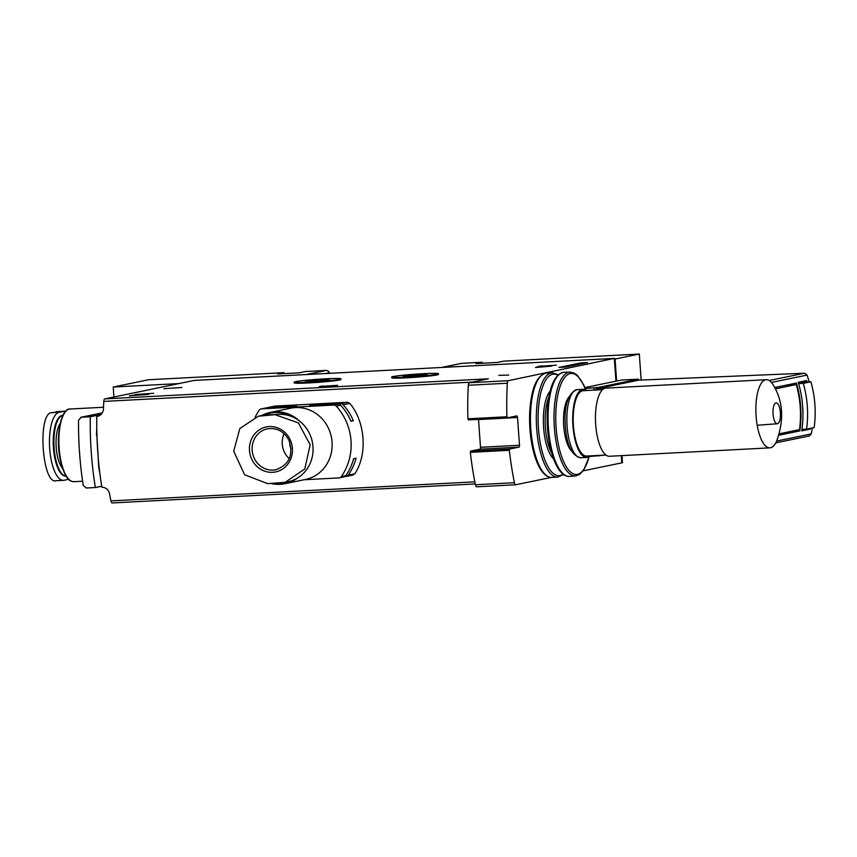 <?xml version="1.0" encoding="UTF-8"?>
<svg xmlns="http://www.w3.org/2000/svg" width="857" height="857" viewBox="0 0 857 857"><rect width="100%" height="100%" fill="white"/><g stroke="black" fill="none" stroke-linecap="round" stroke-linejoin="round"><path stroke-width="1.29" d="M621.293 455.645L621.807 462.855L622.471 462.609L621.978 455.613M621.807 462.855L583.253 470.814M563.96 474.799L562.888 475.014M551.265 477.424L515.753 484.751A3.482 1.232 -93 0 1 515.689 484.762A3.482 1.232 -93 0 1 514.436 482.705A146.247 51.934 -93 0 1 509.326 450.3L509.615 449.057L519.021 447.118A1.746 0.621 -93 0 0 519.513 445.254L517.521 417.509A1.746 0.621 -93 0 0 516.814 415.891A1.746 0.621 -93 0 0 516.782 415.902L507.355 417.852L506.926 416.759A146.247 51.934 -93 0 1 507.312 383.218A3.482 1.232 -93 0 1 508.297 380.69L614.212 358.408M580.982 362.875L587.484 362.532L565.459 367.085L558.957 367.417L580.982 362.875L581.046 363.861M274.851 406.089L347.385 402.254L349.827 403.358C365.35 421.976 367.696 454.21 354.873 473.771L348.178 475.153A54.323 50.702 78.3 0 0 356.073 458.206L353.62 458.709A54.323 50.702 78.3 0 1 345.735 475.656A3.482 3.246 78.3 0 1 343.807 476.942L339.404 477.852A3.482 3.246 78.3 0 1 338.954 477.917L304.171 479.738M309.763 405.65L340.583 403.658A3.482 3.246 78.3 0 1 343.132 404.74A54.323 50.702 78.3 0 1 353.384 420.744L350.781 420.873M353.384 420.744L350.942 421.248A54.323 50.702 78.3 0 0 340.69 405.243L336.287 406.154A54.323 50.702 78.3 0 1 341.332 476.567A3.482 3.246 78.3 0 1 339.404 477.852M309.741 405.265L338.129 404.161A3.482 3.246 78.3 0 1 340.69 405.243M255.193 417.048A54.323 50.702 78.3 0 1 259.275 410.182A3.482 3.246 78.3 0 1 261.192 408.907L265.595 407.996A3.482 3.246 78.3 0 1 266.056 407.932L296.897 406.325L268.498 407.429A3.482 3.246 78.3 0 0 267.052 407.878M261.192 408.907A3.482 3.246 78.3 0 1 261.653 408.843L333.727 405.072A3.482 3.246 78.3 0 1 336.287 406.154M354.873 473.771L352.602 475.089M112.181 502.952L475.271 483.937L112.246 502.952A3.482 1.232 -93 0 1 112.181 502.952A3.482 1.232 -93 0 1 110.939 500.895A146.247 51.934 -93 0 1 109.535 493.653C108.485 489.615 105.925 487.462 101.854 487.194A146.247 51.934 -93 0 1 96.787 416.438L97.698 416.309M98.555 416.063L96.787 416.438C100.783 415.741 103.011 413.267 103.461 409.014A146.247 51.934 -93 0 1 103.804 401.408A3.482 1.232 -93 0 1 104.79 398.891L194.207 380.422A3.482 1.232 -93 0 1 194.271 380.412A3.482 1.232 -93 0 1 194.346 380.412M102.326 412.881L81.179 417.252L78.544 420.209A146.247 51.934 -93 0 0 83.215 485.426L86.257 488.008L95.352 487.537L101.694 486.23M102.347 412.849L80.815 417.295L90.285 416.77L100.987 414.563M95.352 487.537A146.247 51.934 -93 0 1 90.285 416.77M498.838 375.377L508.715 375.045L498.838 375.377M537.553 366.796L535.454 367.503L551.747 366.121L537.575 366.967M541.667 365.778L537.992 366.539L556.418 365.189L541.688 366.132M322.864 385.918L319.2 386.678L337.626 385.329L322.896 386.261M134.86 394.681L138.191 394.745L129.353 395.816L148.818 394.306L134.87 394.831M135.781 394.488L153.682 393.299L135.781 394.488M163.912 388.682L181.813 387.482L163.912 388.682M438.42 373.716L438.473 374.413A23.439 1.189 175.9 0 1 436.974 374.948A23.439 1.189 175.9 0 1 410.953 377.551A23.439 1.189 175.9 0 1 391.724 377.766L391.67 377.069A23.439 1.189 -4.1 0 0 410.899 376.855A23.439 1.189 -4.1 0 0 436.92 374.252A23.439 1.189 -4.1 0 0 438.42 373.716A23.439 1.189 -4.1 0 0 414.959 374.209A23.439 1.189 -4.1 0 0 391.67 377.069M340.904 378.826L340.947 379.522A23.439 1.189 175.9 0 1 339.447 380.047A23.439 1.189 175.9 0 1 313.437 382.661A23.439 1.189 175.9 0 1 294.197 382.875L294.155 382.179A23.439 1.189 -4.1 0 0 313.383 381.965A23.439 1.189 -4.1 0 0 339.404 379.362A23.439 1.189 -4.1 0 0 340.904 378.826A23.439 1.189 -4.1 0 0 317.444 379.319A23.439 1.189 -4.1 0 0 294.155 382.179M468.351 419.887L507.355 417.852L468.361 419.887L467.922 418.805A146.247 51.934 -93 0 1 468.297 385.254A3.482 1.232 -93 0 1 469.282 382.736L488.372 378.794L104.79 398.891M348.178 475.153A3.482 3.246 78.3 0 1 345.8 476.503L344.803 476.546M515.625 484.762L476.749 486.797A3.482 1.232 -93 0 1 476.674 486.808A3.482 1.232 -93 0 1 475.431 484.751A146.247 51.934 -93 0 1 470.322 452.346L470.6 451.103L480.016 449.164L519.021 447.118M478.495 419.362A1.746 0.621 -93 0 1 478.517 419.555L480.498 447.3A1.746 0.621 -93 0 1 480.016 449.164M328.745 379.919A12.009 0.611 -4.1 0 0 329.506 379.64A12.009 0.611 -4.1 0 0 317.486 379.897A12.009 0.611 -4.1 0 0 305.542 381.365A12.009 0.611 -4.1 0 0 315.397 381.258A12.009 0.611 -4.1 0 0 328.745 379.919M426.261 374.809A12.009 0.611 -4.1 0 0 427.032 374.541A12.009 0.611 -4.1 0 0 415.002 374.788A12.009 0.611 -4.1 0 0 403.058 376.255A12.009 0.611 -4.1 0 0 412.924 376.148A12.009 0.611 -4.1 0 0 426.261 374.809M145.551 394.541L138.095 395.077L145.551 394.659M68.603 479.32L64.104 480.252A34.119 12.116 -93 0 1 63.461 480.338A34.119 12.116 -93 0 1 49.62 447.815A34.119 12.116 -93 0 1 59.229 412.271L64.125 411.253A34.119 12.116 -93 0 1 64.778 411.167L51.431 412.678C37.183 413.76 42.325 485.78 56.305 480.659M62.529 415.431A30.359 10.787 87 0 0 53.348 446.315A30.359 10.787 87 0 0 65.71 476.074L66.053 476.063A30.359 10.787 87 0 1 54.002 446.283A30.359 10.787 87 0 1 62.872 415.431L62.529 415.431M64.778 411.167A34.119 12.116 -93 0 1 65.678 411.221M60.161 423.562A24.371 8.656 87 0 0 56.123 446.176A24.371 8.656 87 0 0 62.507 468.243M275.74 414.959L298.397 422.887L310.17 444.804L304.781 468.95L285.135 482.352L267.62 483.627L244.652 474.789L233.704 451.221L239.831 428.543L258.332 416.213L278.675 414.349L265.681 415.034A34.119 31.848 -101.7 0 0 261.214 415.602L258.332 416.202M249.494 450.568A22.978 21.457 78.3 0 1 280.25 429.057A22.978 21.457 78.3 0 1 283.089 468.704A22.978 21.457 78.3 0 1 249.494 450.568M285.145 482.352L288.016 481.763A34.119 31.848 -101.7 0 0 312.719 444.28A34.119 31.848 -101.7 0 0 278.675 414.349M261.685 415.516A36.39 33.969 78.3 0 1 270.191 412.442L290.737 408.2A36.39 33.969 78.3 0 1 331.359 436.963A36.39 33.969 78.3 0 1 305.456 479.47L284.91 483.712A36.39 33.969 78.3 0 1 270.876 483.455L284.91 483.712A36.39 33.969 78.3 0 0 297.786 477.852M289.259 458.72A20.889 19.497 78.3 0 1 282.264 444.097A20.889 19.497 78.3 0 1 284.085 433.663M291.069 448.704A12.887 12.03 78.3 0 1 289.741 443.701A12.887 12.03 78.3 0 1 289.72 442.137M178.834 383.593L113.231 387.032L148.465 379.758L284.01 372.656L277.647 373.963L299.104 372.849L305.467 371.531L326.056 370.449A3.482 3.246 78.3 0 1 329.324 372.709A104.458 97.505 78.3 0 1 329.549 373.32M113.231 387.032L113.949 396.995M284.01 372.656L284.085 373.631M291.862 373.224A11.141 10.402 -101.7 0 0 290.03 373.32M441.666 367.449L461.259 363.4A3.482 3.246 78.3 0 1 461.719 363.347L482.298 362.265L475.946 363.582L497.392 362.457L503.755 361.14L639.311 354.048L615.047 359.051M639.311 354.048L641.175 380.058M482.298 362.265L482.373 363.239M490.15 362.832A11.141 10.402 -101.7 0 0 488.319 362.929M603.981 388.65L595.786 389.014L595.861 390.031M595.786 389.014L638.594 380.165L804.487 373.213L807.09 375.077L809.233 381.879M810.872 381.793L803.288 383.358A104.458 97.505 78.3 0 1 806.566 429.143L814.15 427.579A104.458 97.505 -101.7 0 0 810.872 381.793L798.274 382.447M806.566 429.143L801.927 429.389M803.288 383.358L798.617 383.604M807.09 381.986A104.458 97.505 -101.7 0 0 806.673 380.562L798.231 382.308A104.458 97.505 78.3 0 1 801.713 430.867L810.154 429.121A104.458 97.505 -101.7 0 0 810.261 428.382M812.318 427.954L811.3 433.888L809.329 435.956L775.746 442.898M778.777 435.26L799.806 430.921A104.458 97.505 -101.7 0 0 796.378 383.047L774.674 387.535M810.154 429.121L801.906 429.55M799.806 430.921L790.968 431.382M779.217 433.813L799.517 429.614A104.458 97.505 -101.7 0 0 796.282 384.525L786.855 385.018M775.339 388.853L796.282 384.525M604.614 455.121L589.262 456.535L583.681 470.204L579.353 474.585L575.583 475.892A51.966 18.447 87 0 0 576.332 475.785M584.87 387.6L621.486 380.037L638.39 379.158L598.272 387.439L585.224 388.5M598.732 456.042L598.689 455.431M594.008 390.128L593.858 388.05M598.347 388.478L598.272 387.439M638.465 380.197L638.39 379.158M571.715 451.189A28.902 10.263 -93 0 1 563.724 426.058A28.902 10.263 -93 0 1 568.887 397.102M590.066 455.892A34.119 12.116 -93 0 1 586.713 457.456A34.119 12.116 -93 0 1 572.937 425.854A34.119 12.116 -93 0 1 583.146 389.303A34.119 12.116 -93 0 1 586.638 390.513M605.974 455.056L586.638 456.063A32.727 11.623 -93 0 1 573.429 425.758A32.727 11.623 -93 0 1 583.21 390.696L602.546 389.678M769.886 447.857L609.466 456.267A34.119 12.116 -93 0 1 595.69 424.665A34.119 12.116 -93 0 1 605.899 388.114L766.319 379.705A34.119 12.116 -93 0 1 773.732 385.779C783.18 401.944 784.144 420.369 776.635 441.044A34.119 12.116 -93 0 1 769.886 447.857A34.119 12.116 -93 0 1 756.11 416.266A34.119 12.116 -93 0 1 766.319 379.705M773.046 414.092A10.445 3.707 -93 0 1 776.196 402.897A10.445 3.707 -93 0 1 780.416 413.138A10.445 3.707 -93 0 1 777.288 423.765A10.445 3.707 -93 0 1 773.046 414.092M345.735 475.656L341.332 476.567M266.056 407.932L261.653 408.843M338.129 404.161L333.727 405.072M110.939 500.895L474.853 481.838M103.804 401.408L472.346 382.104M469.282 382.736L508.297 380.69M194.207 380.422L614.308 358.419M275.311 406.025L268.498 407.429M347.385 402.254L340.583 403.658M349.827 403.358L343.132 404.74M614.351 358.794L615.958 381.183M475.431 484.751L514.436 482.705M470.322 452.346L509.326 450.3M470.6 451.103L509.615 449.057M480.498 447.3L519.513 445.254M478.517 419.555L517.521 417.509M467.922 418.805L506.926 416.759M468.297 385.254L507.312 383.218M546.434 373.095A52.234 18.543 87 0 0 530.644 426.218A52.234 18.543 87 0 0 551.897 477.413L557.757 477.103A52.234 18.543 87 0 1 536.503 425.918A52.234 18.543 87 0 1 552.294 372.784L546.434 373.095C536.932 375.152 531.361 387.964 529.744 411.521C529.048 426.443 530.462 440.444 533.997 453.503C536.364 461.934 539.332 468.286 542.899 472.561C546.263 476.181 549.262 477.799 551.897 477.413M557.832 375.227A50.842 18.051 87 0 0 538.292 425.822A50.842 18.051 87 0 0 563.006 474.103M550.098 391.178A36.208 12.855 87 0 0 543.477 425.554A36.208 12.855 87 0 0 553.654 459.041M548.791 397.284A34.816 12.362 87 0 0 551.715 453.107M564.281 372.217A52.181 18.533 87 0 0 548.266 425.297A52.181 18.533 87 0 0 569.744 476.417C566.445 476.653 563.328 475.024 560.392 471.521C556.793 467.151 553.804 460.68 551.437 452.089C548.03 439.266 546.648 425.565 547.302 410.985C548.898 386.935 554.565 374.016 564.281 372.217L570.151 372.12A51.966 18.447 87 0 0 554.19 424.986A51.966 18.447 87 0 0 575.583 475.892L569.744 476.417M585.577 389.849A50.574 17.954 87 0 0 556.311 405.297A50.574 17.954 87 0 0 577.489 474.339A50.574 17.954 87 0 0 589.07 456.652M64.993 412.335A35.694 12.673 87 0 0 58.608 446.047A35.694 12.673 87 0 0 68.485 478.902M73.82 481.688C69.674 481.441 64.768 479.106 60.151 459.213C55.351 436.492 60.965 408.168 70.017 409.014A36.39 12.919 87 0 0 59.015 446.026A36.39 12.919 87 0 0 73.82 481.688L82.593 481.227M64.125 411.253L56.326 411.66M59.229 412.271L51.431 412.678M263.795 415.184A35.694 33.316 78.3 0 1 292.558 416.909M291.016 480.981A35.694 33.316 78.3 0 1 273.276 483.337M261.674 415.516L270.191 412.442A36.39 33.969 78.3 0 1 300.046 421.483M252.172 450.311A20.889 19.497 78.3 0 1 267.448 428.832C276.865 427.482 284.042 431.339 288.991 440.402C293.64 454.928 289.28 464.708 275.9 469.754A20.889 19.497 78.3 0 1 252.172 450.311M265.681 415.034L262.745 415.634M326.056 370.449L306.238 374.541M329.324 372.709L325.232 373.545M461.719 363.347L441.901 367.439M776.624 441.055L811.3 433.888M771.429 382.436L807.09 375.077M769.19 380.497L804.487 373.213M567.088 426.165A34.119 12.116 -93 0 1 577.286 389.614C568.041 392.902 564.035 405.082 565.288 426.154C566.777 445.394 571.962 455.935 580.864 457.767A34.119 12.116 -93 0 1 567.088 426.165M99.862 473.289L98.726 467.258L96.927 435.388M194.271 380.412L614.212 358.419M353.063 475.035L346.26 476.438M274.851 406.079L268.048 407.493M476.674 486.808L515.689 484.762M615.015 358.558L616.633 381.044M563.52 474.489L557.757 477.103M558.293 374.788L552.294 372.784M570.151 372.12L573.997 373.02L577.393 375.43L583.596 384.686L585.77 389.956M70.017 409.014L103.526 407.257M63.461 480.338L55.716 480.745M583.146 389.303L577.286 389.614M586.713 457.456L580.864 457.767M777.288 423.765L757.202 425.243M96.445 435.345L96.766 428.554"/></g></svg>

